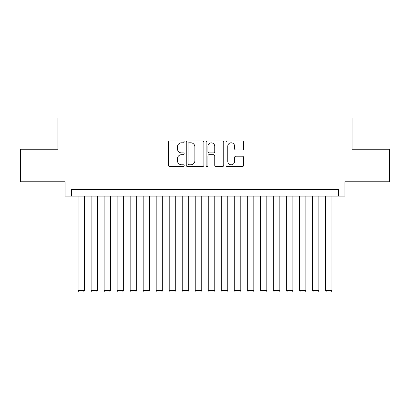 <?xml version="1.0" encoding="UTF-8"?>
<svg xmlns="http://www.w3.org/2000/svg" width="410" height="410" viewBox="0 0 410 410"><rect width="100%" height="100%" fill="white"/><g stroke="black" fill="none" stroke-linecap="round" stroke-linejoin="round"><path stroke-width="0.61" d="M184.177 141.901A0.897 0.897 0 0 0 183.28 141.004L169.704 141.004A1.276 1.276 0 0 0 168.428 142.285L168.428 165.281A1.276 1.276 0 0 0 169.704 166.557L183.28 166.557A0.897 0.897 0 0 0 184.177 165.666A0.897 0.897 0 0 0 183.28 164.769L181.522 164.769A4.09 4.09 0 0 1 177.438 160.679L177.438 158.767A4.09 4.09 0 0 1 181.522 154.678L183.28 154.678A0.897 0.897 0 0 0 184.177 153.781A0.897 0.897 0 0 0 183.28 152.889L181.522 152.889A4.09 4.09 0 0 1 177.438 148.799L177.438 146.882A4.09 4.09 0 0 1 181.522 142.793L183.28 142.793A0.897 0.897 0 0 0 184.177 141.901M242.336 150.014A1.276 1.276 0 0 0 243.617 148.738L243.617 142.285A1.276 1.276 0 0 0 242.336 141.004L227.263 141.004A1.276 1.276 0 0 0 225.987 142.285L225.987 165.281A1.276 1.276 0 0 0 227.263 166.557L242.336 166.557A1.276 1.276 0 0 0 243.617 165.281L243.617 157.486A1.276 1.276 0 0 0 242.336 156.21L235.888 156.21A1.276 1.276 0 0 0 234.607 157.486L234.607 161.35A3.418 3.418 0 0 1 231.189 164.769A3.418 3.418 0 0 1 227.775 161.35L227.775 146.211A3.418 3.418 0 0 1 231.189 142.793A3.418 3.418 0 0 1 234.607 146.211L234.607 148.738A1.276 1.276 0 0 0 235.888 150.014L242.336 150.014M338.414 196.082L344.923 196.082L344.923 181.768L389.5 181.768L389.5 149.225L352.077 149.225L352.077 117.988L57.923 117.988L57.923 149.225L20.5 149.225L20.5 181.768L65.077 181.768L65.077 196.082L338.414 196.082L338.414 189.574L71.586 189.574L71.586 196.082M203.883 142.285A1.276 1.276 0 0 0 202.607 141.004L187.529 141.004A1.276 1.276 0 0 0 186.253 142.285L186.253 165.281A1.276 1.276 0 0 0 187.529 166.557L202.607 166.557A1.276 1.276 0 0 0 203.883 165.281L203.883 142.285M207.393 141.004L222.471 141.004A1.276 1.276 0 0 1 223.747 142.285L223.747 165.281A1.276 1.276 0 0 1 222.471 166.557L216.019 166.557A1.276 1.276 0 0 1 214.743 165.281L214.743 155.954A1.276 1.276 0 0 0 213.466 154.678L209.182 154.678A1.276 1.276 0 0 0 207.906 155.954L207.906 165.666A0.897 0.897 0 0 1 207.014 166.557A0.897 0.897 0 0 1 206.117 165.666L206.117 142.285A1.276 1.276 0 0 1 207.393 141.004M188.933 142.793A0.897 0.897 0 0 0 188.041 143.69L188.041 163.877A0.897 0.897 0 0 0 188.933 164.769L190.788 164.769A4.09 4.09 0 0 0 194.873 160.679L194.873 146.882A4.09 4.09 0 0 0 190.788 142.793L188.933 142.793M214.743 146.278A3.418 3.418 0 0 0 211.324 142.859A3.418 3.418 0 0 0 207.906 146.278L207.906 151.613A1.276 1.276 0 0 0 209.182 152.889L213.466 152.889A1.276 1.276 0 0 0 214.743 151.613L214.743 146.278M84.603 196.082L84.603 290.321L78.095 290.321L78.095 196.082M84.603 290.321L83.625 292.012L79.074 292.012L78.095 290.321M97.621 196.082L97.621 290.321L91.112 290.321L91.112 196.082M97.621 290.321L96.642 292.012L92.086 292.012L91.112 290.321M110.633 196.082L110.633 290.321L104.125 290.321L104.125 196.082M110.633 290.321L109.66 292.012L105.103 292.012L104.125 290.321M123.651 196.082L123.651 290.321L117.142 290.321L117.142 196.082M123.651 290.321L122.677 292.012L118.121 292.012L117.142 290.321M136.668 196.082L136.668 290.321L130.16 290.321L130.16 196.082M136.668 290.321L135.689 292.012L131.133 292.012L130.16 290.321M149.681 196.082L149.681 290.321L143.177 290.321L143.177 196.082M149.681 290.321L148.707 292.012L144.151 292.012L143.177 290.321M162.698 196.082L162.698 290.321L156.189 290.321L156.189 196.082M162.698 290.321L161.724 292.012L157.168 292.012L156.189 290.321M175.716 196.082L175.716 290.321L169.207 290.321L169.207 196.082M175.716 290.321L174.737 292.012L170.181 292.012L169.207 290.321M188.728 196.082L188.728 290.321L182.224 290.321L182.224 196.082M188.728 290.321L187.754 292.012L183.198 292.012L182.224 290.321M201.746 196.082L201.746 290.321L195.237 290.321L195.237 196.082M201.746 290.321L200.772 292.012L196.216 292.012L195.237 290.321M214.763 196.082L214.763 290.321L208.254 290.321L208.254 196.082M214.763 290.321L213.784 292.012L209.228 292.012L208.254 290.321M227.775 196.082L227.775 290.321L221.272 290.321L221.272 196.082M227.775 290.321L226.802 292.012L222.246 292.012L221.272 290.321M240.793 196.082L240.793 290.321L234.284 290.321L234.284 196.082M240.793 290.321L239.819 292.012L235.263 292.012L234.284 290.321M253.81 196.082L253.81 290.321L247.302 290.321L247.302 196.082M253.81 290.321L252.832 292.012L248.275 292.012L247.302 290.321M266.823 196.082L266.823 290.321L260.319 290.321L260.319 196.082M266.823 290.321L265.849 292.012L261.293 292.012L260.319 290.321M279.84 196.082L279.84 290.321L273.332 290.321L273.332 196.082M279.84 290.321L278.867 292.012L274.31 292.012L273.332 290.321M292.858 196.082L292.858 290.321L286.349 290.321L286.349 196.082M292.858 290.321L291.879 292.012L287.323 292.012L286.349 290.321M305.875 196.082L305.875 290.321L299.367 290.321L299.367 196.082M305.875 290.321L304.896 292.012L300.34 292.012L299.367 290.321M318.888 196.082L318.888 290.321L312.379 290.321L312.379 196.082M318.888 290.321L317.914 292.012L313.358 292.012L312.379 290.321M331.905 196.082L331.905 290.321L325.396 290.321L325.396 196.082M331.905 290.321L330.926 292.012L326.375 292.012L325.396 290.321"/></g></svg>
